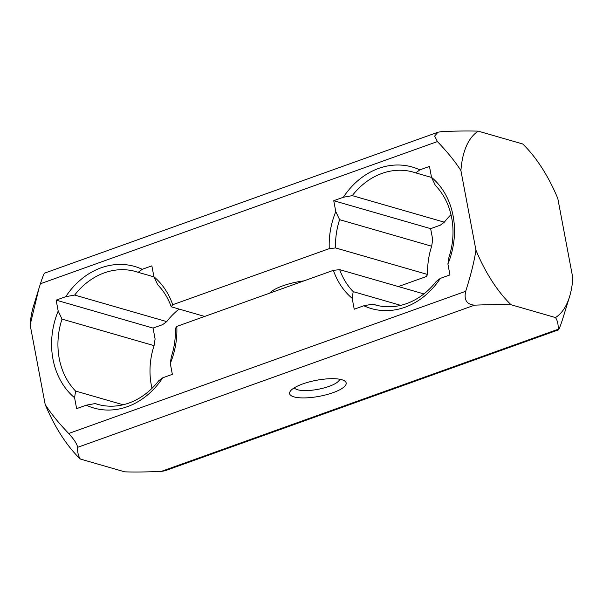 <?xml version="1.0" encoding="UTF-8"?>
<svg xmlns="http://www.w3.org/2000/svg" width="603" height="603" viewBox="0 0 603 603"><rect width="100%" height="100%" fill="white"/><g stroke="black" fill="none" stroke-linecap="round" stroke-linejoin="round"><path stroke-width="0.9" d="M65.75 296.691L56.132 300.136L58.19 311.042A73.672 61.649 -73.9 0 0 74.576 397.731L76.634 408.63L86.252 405.186A73.672 61.649 -73.9 0 0 162.735 377.795L172.36 374.35L170.295 363.443A73.672 61.649 -73.9 0 0 176.807 326.419L333.384 270.34A73.672 61.649 -73.9 0 0 352.175 298.304L354.232 309.211L363.858 305.759A73.672 61.649 -73.9 0 0 440.341 278.367L449.959 274.923L447.901 264.016A73.672 61.649 -73.9 0 0 431.522 177.335L429.457 166.428L419.839 169.873A73.672 61.649 -73.9 0 0 343.356 197.264L333.738 200.709L335.796 211.615A73.672 61.649 -73.9 0 0 329.283 248.64L172.707 304.719A73.672 61.649 -73.9 0 0 153.916 276.754L151.858 265.855L142.24 269.3A73.672 61.649 -73.9 0 0 65.75 296.691L74.666 295.063A69.074 57.798 -73.9 0 1 135.803 271.576A69.074 57.798 -73.9 0 1 138.17 272.322L142.24 269.3M431.522 177.335L435.336 185.392A69.074 57.798 -73.9 0 1 448.934 257.36L447.901 264.016M400.746 305.352L353.207 291.641L352.175 298.304M176.807 326.419L175.352 328.507A69.074 57.798 -73.9 0 1 171.327 356.78L170.295 363.443M56.132 300.136L153.041 328.077L155.099 338.984L154.067 345.64L62.003 319.1L58.19 311.042M423.901 293.925L339.693 269.647L333.384 270.34M475.94 250.162C474.229 261.498 470.807 275.209 465.682 291.302C463.797 299.94 466.767 304.553 474.599 305.156L77.621 447.336C77.124 444.11 74.154 439.489 68.704 433.482C58.536 422.869 50.69 413.191 45.18 404.447A101.304 47.494 70.3 0 0 80.312 459.034L124.723 471.84C133.941 472.164 146.099 472.028 161.205 471.433L165.041 470.77L558.37 329.894L558.182 329.253C558.378 324.369 557.474 320.472 555.484 317.562A101.304 47.494 70.3 0 0 569.564 296.684A101.304 47.494 70.3 0 0 572.85 278.104L557.82 198.553A101.304 47.494 70.3 0 0 522.688 143.966L478.277 131.16A101.304 47.494 70.3 0 0 460.911 170.611L475.94 250.162A101.304 47.494 70.3 0 0 511.08 304.756L555.484 317.562M77.621 447.336C77.425 452.227 78.322 456.124 80.312 459.034M511.08 304.756C501.862 304.432 489.696 304.568 474.599 305.156M333.044 392.666A28.778 8.141 169.3 0 0 346.182 382.95A28.778 8.141 169.3 0 0 302.759 383.93A28.778 8.141 169.3 0 0 289.621 393.638A28.778 8.141 169.3 0 0 333.044 392.666M30.15 324.896L38.931 288.468L33.436 306.316A101.304 47.494 70.3 0 0 30.15 324.896L45.18 404.447M38.931 288.468L40.409 283.757C43.145 275.367 44.614 272.028 44.818 273.747M478.277 131.16C469.059 130.836 456.901 130.972 441.795 131.567L437.959 132.23L434.635 136.067L437.394 141.577C447.562 152.19 455.401 161.868 460.911 170.611M569.564 296.684L562.591 319.243C559.855 327.633 558.386 330.972 558.182 329.253L161.205 471.433M451.006 214.66A69.074 57.798 -73.9 0 0 444.336 222.183L440.265 225.205L430.64 228.65L432.705 239.557L431.673 246.22L339.61 219.673L335.796 211.615M431.673 246.22A69.074 57.798 -73.9 0 0 427.648 274.493L426.193 276.581L398.334 286.561M179.099 309.075A69.074 57.798 -73.9 0 0 166.73 321.61L162.659 324.633L153.041 328.077M427.648 274.493L335.592 247.946L329.283 248.64M204.666 316.439L171.252 306.806L172.707 304.719M304.018 280.855A31.658 8.955 169.3 0 0 282.792 285.845A31.658 8.955 169.3 0 0 269.647 293.171M294.37 387.774A23.133 6.543 169.3 0 0 295.515 388.875A23.133 6.543 169.3 0 0 329.05 386.38A23.133 6.543 169.3 0 0 338.954 380.666A23.133 6.543 169.3 0 0 339.617 379.227M162.735 377.795L158.664 380.817A69.074 57.798 -73.9 0 1 97.535 404.304A69.074 57.798 -73.9 0 1 95.168 403.558L86.252 405.186M153.916 276.754L157.73 284.812A69.074 57.798 -73.9 0 1 171.252 306.806M153.976 276.883L138.17 272.322M99.932 404.93L95.168 403.558M123.148 404.771L75.609 391.068L74.576 397.731M166.73 321.61L74.666 295.063M440.341 278.367L436.27 281.39A69.074 57.798 -73.9 0 1 375.134 304.884A69.074 57.798 -73.9 0 1 372.775 304.138L363.858 305.759M377.531 305.51L372.775 304.138M431.582 177.455L415.769 172.895L419.839 169.873M444.336 222.183L352.273 195.636L343.356 197.264M333.738 200.709L430.64 228.65M415.769 172.895A69.074 57.798 -73.9 0 0 413.402 172.149A69.074 57.798 -73.9 0 0 352.273 195.636M339.61 219.673A69.074 57.798 -73.9 0 0 335.592 247.946M339.693 269.647A69.074 57.798 -73.9 0 0 353.207 291.641M154.067 345.64A69.074 57.798 -73.9 0 0 151.994 388.34M62.003 319.1A69.074 57.798 -73.9 0 0 75.609 391.068M465.682 291.302L68.704 433.482M437.394 141.577L40.409 283.757M44.63 273.106L437.959 132.23M338.954 380.666L339.979 379.287M295.515 388.875L294.053 387.97M270.574 292.839L270.476 292.327"/></g></svg>
